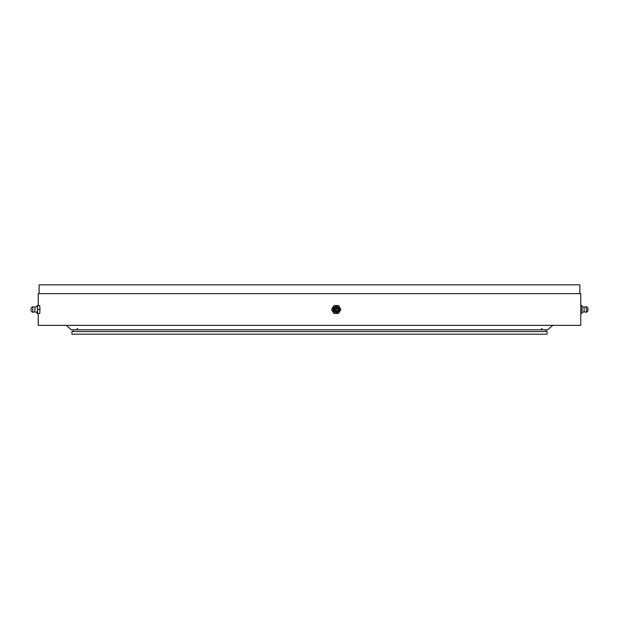 <?xml version="1.0" encoding="UTF-8"?>
<svg xmlns="http://www.w3.org/2000/svg" width="619" height="619" viewBox="0 0 619 619"><rect width="100%" height="100%" fill="white"/><g stroke="black" fill="none" stroke-linecap="round" stroke-linejoin="round"><path stroke-width="0.93" d="M309.5 331.521L71.912 331.521L71.912 334.159L547.088 334.159L547.088 331.521L309.5 331.521M39.105 293.646L39.105 284.841L579.895 284.841L579.895 293.646M38.223 305.538L38.223 293.646L580.777 293.646L580.777 325.354L38.223 325.354L38.223 313.462M66.187 325.354L71.471 329.803L547.529 329.803L552.813 325.354M334.028 305.538L331.536 309.5L333.811 313.462L338.585 313.462L340.86 309.5L338.585 305.538L334.028 305.538L331.753 309.5L334.028 313.462M338.051 312.03A3.072 3.056 -90 0 1 333.656 311.04A3.072 3.056 -90 0 1 338.051 306.97M334.33 310.908A2.816 2.801 -90 0 1 335.359 307.063A2.816 2.801 -90 0 1 339.181 308.092A2.816 2.801 -90 0 1 338.16 311.937A2.816 2.801 -90 0 1 334.33 310.908M335.312 310.428A1.849 1.842 -90 0 1 335.993 307.898A1.849 1.842 -90 0 1 338.508 308.572A1.849 1.842 -90 0 1 337.827 311.102A1.849 1.842 -90 0 1 335.312 310.428M336.519 308.811A0.789 0.789 -90 0 1 337.595 309.105A0.789 0.789 -90 0 1 337.301 310.189A0.789 0.789 -90 0 1 336.225 309.895A0.789 0.789 -90 0 1 336.519 308.811M580.777 305.538L581.891 305.538L582.115 309.5L581.891 313.462L580.777 313.462M586.263 312.309L586.263 306.691L587.81 307.651L587.81 311.349L586.263 312.309L584.057 311.821L584.081 307.179L581.945 306.513M586.263 306.691L584.057 307.179M582.115 309.5L580.777 309.5M37.055 312.487L37.109 313.462L39.755 313.462L39.98 309.5L39.755 305.538L37.109 305.538L37.055 306.513M34.927 307.171L37.326 306.428L37.597 307.96L37.326 312.572L34.919 311.821L32.745 312.316L32.745 306.684L34.943 307.179L34.943 311.821M37.558 313.462L37.558 305.538M31.027 309.013L31.027 309.987M31.159 308.811L31.143 310.073M37.782 309.5L39.98 309.5M77.638 328.434L76.269 329.803M541.362 328.434L542.731 329.803M73.235 329.803L73.235 331.521M545.765 329.803L545.765 331.521M334.229 310.924C334.043 306.776 335.691 305.825 339.189 308.076C339.374 312.224 337.719 313.175 334.229 310.924M587.973 309.987A1.323 1.323 0 0 0 587.973 309.013M584.081 311.821L581.945 312.487M31.19 307.651L32.737 306.691M31.19 308.711A1.323 1.323 0 0 0 31.19 310.289M31.19 311.349L32.737 312.309"/></g></svg>
